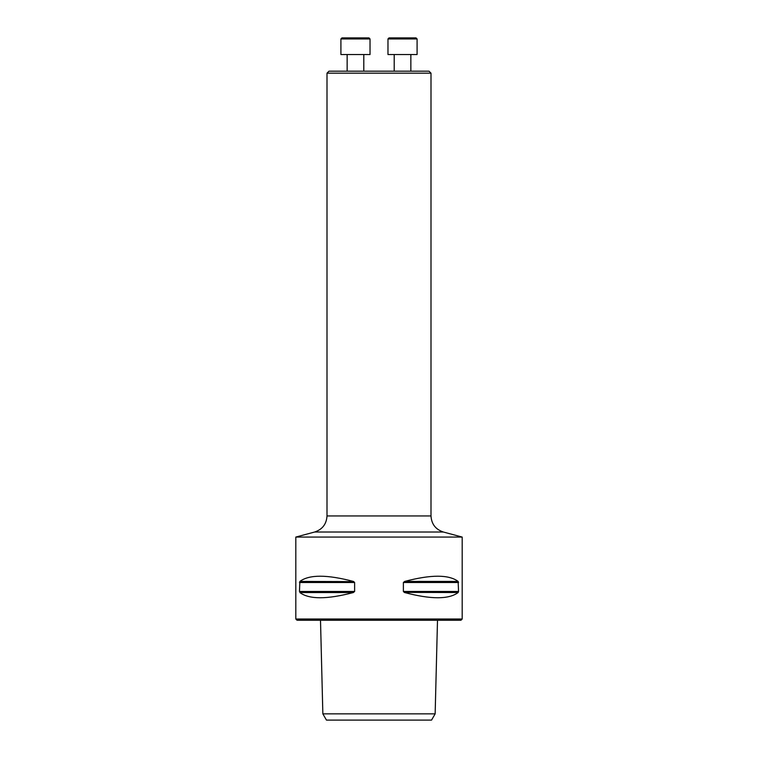 <?xml version="1.0" encoding="UTF-8"?>
<svg xmlns="http://www.w3.org/2000/svg" width="758" height="758" viewBox="0 0 758 758"><rect width="100%" height="100%" fill="white"/><g stroke="black" fill="none" stroke-linecap="round" stroke-linejoin="round"><path stroke-width="1.14" d="M327.001 73.166L328.991 71.176L429.009 71.176L430.999 73.166L327.001 73.166L327.001 515.942C326.509 524.081 322.396 529.435 314.674 532.012L295.81 537.071L462.191 537.071L462.191 619.021L295.81 619.021L295.81 537.071M326.452 720.1L431.548 720.1L435.149 713.856L322.851 713.856L326.452 720.1M458.543 591.467L458.135 592.548C448.821 599.493 430.999 599.493 404.668 592.548L403.379 591.467L403.379 582.504L404.668 581.424C430.999 574.479 448.821 574.479 458.135 581.424L458.543 591.467L403.379 591.467M299.457 591.467L299.865 581.424C309.179 574.479 327.001 574.479 353.332 581.424L354.621 582.504L354.621 591.467L353.332 592.548L354.621 591.467L299.457 591.467M353.825 581.604L299.865 581.424M353.332 592.548C327.001 599.493 309.179 599.493 299.865 592.548L353.332 592.548M404.175 592.368L458.135 592.548M458.543 582.504L458.135 581.424L404.668 581.424L403.379 582.504L458.543 582.504M462.191 619.021L460.949 620.262L297.051 620.262L295.81 619.021M314.674 532.012L443.326 532.012L462.191 537.071M410.855 54.538L410.855 71.176L410.855 54.538M389.015 37.9L387.973 38.942L417.089 38.942L417.089 54.538L387.973 54.538L387.973 38.942L389.015 37.9L416.047 37.9L417.089 38.942L417.089 54.538M363.793 54.538L363.793 71.176M370.027 54.538L340.911 54.538L340.911 38.942L370.027 38.942L370.027 54.538M340.911 38.942L341.953 37.9L368.985 37.9L370.027 38.942M354.621 582.504L299.457 582.504M327.001 515.942L430.999 515.942L430.999 73.166M320.501 620.262L322.851 713.856M437.499 620.262L435.149 713.856M443.326 532.012C435.604 529.435 431.491 524.081 430.999 515.942M394.207 54.538L394.207 71.176M416.047 37.9L417.089 38.942M347.145 54.538L347.145 71.176"/></g></svg>
